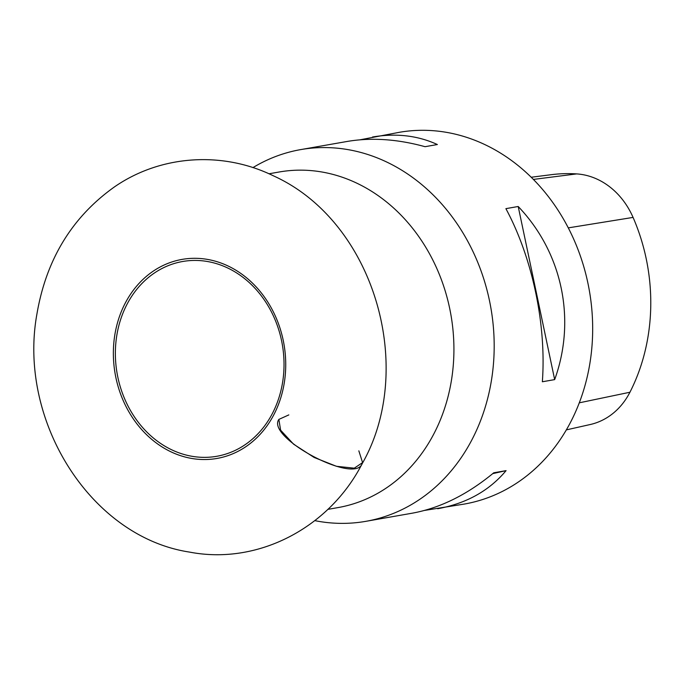<?xml version="1.0" encoding="UTF-8"?>
<svg xmlns="http://www.w3.org/2000/svg" width="685" height="685" viewBox="0 0 685 685"><rect width="100%" height="100%" fill="white"/><g stroke="black" fill="none" stroke-linecap="round" stroke-linejoin="round"><path stroke-width="1.03" d="M268.982 173.785L279.189 171.995A170.351 144.466 80.1 0 1 383.489 199.558A170.351 144.466 80.1 0 1 451.86 377.64A170.351 144.466 80.1 0 1 338.039 507.585L327.824 509.375M252.928 167.619A188.692 160.025 80.1 0 1 300.647 149.613A188.692 160.025 80.1 0 1 416.18 180.138A188.692 160.025 80.1 0 1 471.169 441.208A188.692 160.025 80.1 0 1 365.824 521.336A188.692 160.025 80.1 0 1 314.835 520.643M566.332 429.889L590.23 424.52A74.502 63.183 -99.9 0 0 629.935 392.24A183.006 155.195 -99.9 0 0 633.068 217.41A74.502 63.183 -99.9 0 0 576.667 173.904A183.006 155.195 -99.9 0 0 551.382 174.675L531.192 177.244M424.632 510.411L464.319 504.066A188.692 160.025 -99.9 0 0 569.663 423.938A188.692 160.025 -99.9 0 0 563.036 218.335A188.692 160.025 -99.9 0 0 399.141 132.342L360.027 139.808M300.647 149.613L346.995 141.487C371.304 137.334 397.326 139.072 425.06 146.693L437.373 144.535C417.67 135.502 396.041 133.001 372.494 137.017M505.89 208.651C532.425 257.877 546.519 324.793 542.357 381.768L554.67 379.61C576.41 319.552 562.308 252.637 518.202 206.493L505.89 208.651M437.664 508.732C466.357 503.509 489.158 490.811 506.069 470.638L493.757 472.796C467.35 494.63 440.155 508.099 412.173 513.202L365.824 521.336M492.755 473.626L506.069 470.638M554.67 379.61L518.202 206.493M358.837 450.841L362.588 462.606L354.282 468.18L336.455 466.297L314.132 457.46L293.591 444.18L280.619 430.18L278.863 419.408L288.83 414.904M243.166 277.493A98.88 83.853 -99.9 0 0 115.38 351.602A98.88 83.853 -99.9 0 0 240.572 447.562A98.88 83.853 -99.9 0 0 243.166 277.493M155.127 442.099A101.046 85.694 80.1 0 1 125.68 302.299A101.046 85.694 80.1 0 1 243.954 275.738A101.046 85.694 80.1 0 1 273.409 415.538A101.046 85.694 80.1 0 1 155.127 442.099M629.935 392.24L579.279 402.823M633.068 217.41L568.285 227.874M576.667 173.904L533.384 179.427M278.855 419.425C265.986 437.347 354.359 484.535 362.082 463.865C416.685 368.53 374.584 221.529 273.401 175.822C222.462 150.854 160.692 154.947 114.515 186.859C72.165 216.965 46.306 259.298 36.947 313.867C17.51 420.307 90.326 536.98 189.497 552.084C257.843 565.331 329.245 527.852 362.082 463.865"/></g></svg>

